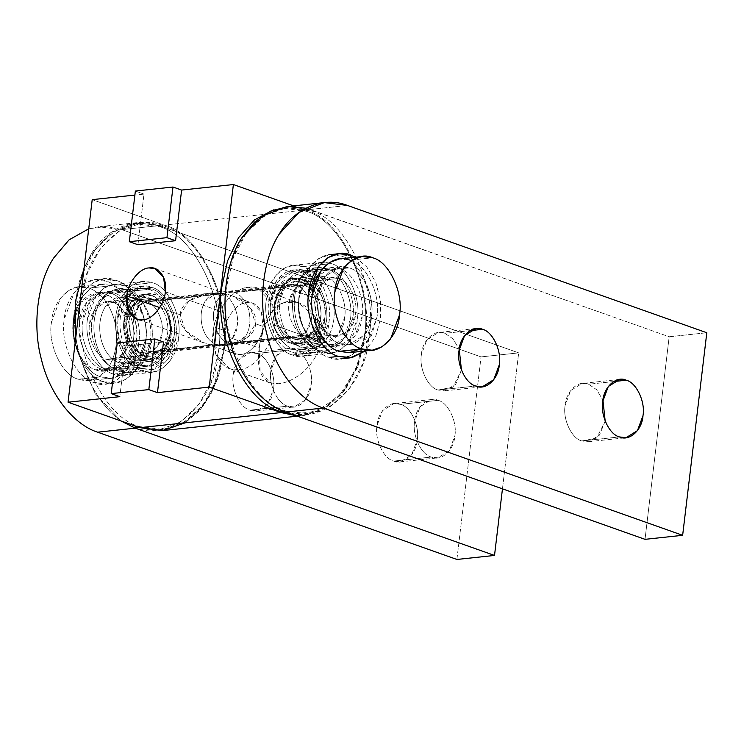 <?xml version="1.0" encoding="UTF-8"?>
<svg xmlns="http://www.w3.org/2000/svg" width="744" height="744" viewBox="0 0 744 744"><rect width="100%" height="100%" fill="white"/><g stroke="black" fill="none" stroke-linecap="round" stroke-linejoin="round"><path stroke-width="0.56" stroke-dasharray="3.72 2.79" d="M469.855 330.662L444.912 333.331L452.891 338.771L459.225 349.187L452.891 338.771L444.912 333.331L469.855 330.662M461.466 370.168L455.709 384.267L444.652 390.851L438.151 390.051L475.779 386.024L438.151 390.051C428.042 387.791 418.844 368.271 421.411 354.562L426.963 339.627L438.411 332.522L444.912 333.331C435.11 328.532 422.192 340.213 421.411 354.562C418.844 368.271 428.042 387.791 438.151 390.051L452.901 387.187L461.466 370.168M613.567 381.57L588.625 384.239L596.604 389.679L602.938 400.095L596.604 389.679L588.625 384.239L613.567 381.57M605.179 421.076L599.413 435.184L588.365 441.759L581.864 440.959L619.482 436.933L581.864 440.959C571.755 438.7 562.548 419.179 565.124 405.471L570.667 390.535L582.124 383.439L588.625 384.239C578.823 379.44 565.896 391.121 565.124 405.471C562.548 419.179 571.755 438.7 581.864 440.959L596.614 438.095L605.179 421.076M338.827 278.396L301.208 282.422C311.308 284.673 320.515 304.194 317.939 317.902L312.396 332.838L300.939 339.943L294.438 339.134L332.066 335.116L338.567 335.916L350.024 328.811L355.567 313.884C358.143 300.167 348.936 280.655 338.827 278.396L332.326 277.586L320.878 284.692L315.326 299.627C312.759 313.336 321.957 332.856 332.066 335.116L294.438 339.134C284.338 336.883 275.131 317.363 277.707 303.654L283.25 288.719L294.708 281.613L301.208 282.422L338.827 278.396C348.936 280.655 358.143 300.167 355.567 313.884C354.795 328.234 341.868 339.906 332.066 335.116C321.957 332.856 312.759 313.336 315.326 299.627C316.107 285.278 329.025 273.597 338.827 278.396M305.877 208.236L669.172 336.762L645.02 539.335L669.172 336.762L706.8 332.745L669.172 336.762L309.904 209.492L347.522 205.465L309.904 209.492L286.682 206.627M301.208 282.422C291.406 277.624 278.479 289.304 277.707 303.654C275.131 317.363 284.338 336.883 294.438 339.134C304.24 343.933 317.167 332.252 317.939 317.902C320.515 304.194 311.308 284.673 301.208 282.422M294.419 349.429L256.792 353.456C266.901 355.716 276.098 375.227 273.532 388.945L267.979 403.871L256.531 410.976L250.031 410.177L287.649 406.15L294.15 406.949L305.607 399.853L311.15 384.918C313.726 371.2 304.519 351.689 294.419 349.429L287.919 348.629L276.461 355.725L270.918 370.661C268.342 384.369 277.549 403.89 287.649 406.15L250.031 410.177C239.921 407.917 230.714 388.396 233.291 374.688L238.833 359.752L250.291 352.647L256.792 353.456L294.419 349.429C304.519 351.689 313.726 371.2 311.15 384.918C310.378 399.268 297.451 410.939 287.649 406.15C277.549 403.89 268.342 384.369 270.918 370.661C271.69 356.311 284.617 344.63 294.419 349.429M438.123 400.337L400.505 404.364C410.604 406.624 419.811 426.135 417.235 439.853L411.692 454.789L400.235 461.885L393.734 461.085L431.362 457.058L437.863 457.858L449.32 450.762L454.863 435.826C457.439 422.108 448.232 402.597 438.123 400.337L431.622 399.537L420.174 406.633L414.622 421.569C412.055 435.287 421.253 454.798 431.362 457.058L393.734 461.085C383.634 458.825 374.427 439.304 377.003 425.596L382.546 410.66L394.004 403.564L400.505 404.364L438.123 400.337C448.232 402.597 457.439 422.108 454.863 435.826C454.091 450.176 441.164 461.847 431.362 457.058C421.253 454.798 412.055 435.287 414.622 421.569C415.394 407.219 428.321 395.548 438.123 400.337M150.707 298.521L113.079 302.548C123.188 304.798 132.395 324.319 129.819 338.027L124.276 352.963L112.818 360.068L106.318 359.259L143.945 355.241L150.446 356.041L161.894 348.936L167.447 334.01C170.013 320.292 160.816 300.781 150.707 298.521L144.206 297.721L132.748 304.817L127.205 319.753C124.629 333.461 133.836 352.982 143.945 355.241L106.318 359.259C96.209 357.008 87.011 337.488 89.578 323.779L95.13 308.844L106.578 301.738L113.079 302.548L150.707 298.521C160.816 300.781 170.013 320.292 167.447 334.01C166.675 348.359 153.748 360.031 143.945 355.241C133.836 352.982 124.629 333.461 127.205 319.753C127.977 305.403 140.904 293.722 150.707 298.521M121.058 420.983L95.26 393.771L79.059 355.474L75.721 337.962L79.059 355.474L95.26 393.771L121.058 420.983M84.063 268.017L91.131 254.188L110.958 232.519L136.18 222.726L159.402 225.59L121.774 229.617L98.561 226.753L88.731 228.808L105.425 226.492L121.774 229.617L159.402 225.59L518.68 352.87L481.052 356.897L121.774 229.617L481.052 356.897L518.68 352.87L502.46 488.836L518.68 352.87L159.402 225.59C135.334 216.03 106.197 228.231 91.131 254.188L84.063 268.017M456.9 559.46L481.052 356.897L456.9 559.46M113.079 302.548C103.276 297.749 90.359 309.43 89.578 323.779C87.011 337.488 96.209 357.008 106.318 359.259C116.12 364.058 129.047 352.377 129.819 338.027C132.395 324.319 123.188 304.798 113.079 302.548M400.505 404.364C390.702 399.565 377.775 411.246 377.003 425.596C374.427 439.304 383.634 458.825 393.734 461.085C403.536 465.874 416.463 454.203 417.235 439.853C419.811 426.135 410.604 406.624 400.505 404.364M256.792 353.456C246.989 348.657 234.062 360.338 233.291 374.688C230.714 388.396 239.921 407.917 250.031 410.177C259.833 414.966 272.76 403.295 273.532 388.945C276.098 375.227 266.901 355.716 256.792 353.456M290.067 337.209L214.821 345.253L220.996 293.396L296.252 285.352L290.309 284.617L279.837 291.109L274.759 304.761C272.416 317.297 280.823 335.144 290.067 337.209L296.01 337.943L306.482 331.452L311.55 317.79C313.903 305.254 305.486 287.417 296.252 285.352L220.996 293.396L208.999 293.313L188.781 300.846L180.253 314.87C177.035 327.5 196.044 344.212 214.821 345.253L148.902 352.312C139.658 350.247 131.242 332.401 133.595 319.864L138.663 306.212L149.135 299.72L155.078 300.446L220.996 293.396L214.821 345.253L203.205 342.566L185.265 330.522L180.253 314.87L159.728 307.598L180.253 314.87C180.095 301.841 202.508 290.039 220.996 293.396L214.821 345.253C233.309 348.62 255.722 336.809 255.564 323.779L263.041 326.43C262.372 339.171 250.077 354.562 240.684 354.423L234.825 353.763L226.213 345.03L224.511 330.55L217.043 327.909L224.511 330.55C222.121 343.477 231.012 356.599 240.684 354.423C250.077 354.562 262.372 339.171 263.041 326.43C265.431 313.512 256.541 300.381 246.869 302.566C237.476 302.427 225.181 317.818 224.511 330.55C225.181 317.818 237.476 302.427 246.869 302.566L252.728 303.217L261.339 311.95L263.041 326.43L255.564 323.779L250.551 308.128L232.612 296.084L220.996 293.396L155.078 300.446C164.322 302.52 172.738 320.357 170.385 332.894L165.317 346.546L154.845 353.037L148.902 352.312L214.821 345.253L214.7 346.639L220.996 293.396C239.773 294.447 258.782 311.15 255.564 323.779L247.036 337.804L226.818 345.337L214.821 345.253L290.067 337.209C280.823 335.144 272.416 317.297 274.759 304.761C275.466 291.639 287.286 280.962 296.252 285.352C305.486 287.417 313.903 305.254 311.55 317.79C310.843 330.913 299.032 341.589 290.067 337.209M165.317 291.815L218.773 310.75L165.317 291.815M274.331 325.221L320.311 341.515C318.172 363.76 295.024 382.323 278.674 383.709L270.007 382.89L260.121 370.949L259.21 348.053L213.221 331.759L215.927 354.721L229.58 368.578L238.871 369.61C253.769 369.833 273.271 345.421 274.331 325.221C273.271 345.421 253.769 369.833 238.871 369.61C223.535 373.07 209.436 352.247 213.221 331.759C214.281 311.559 233.783 287.147 248.682 287.37C264.018 283.91 278.117 304.733 274.331 325.221L271.625 302.259L257.973 288.402L248.682 287.37C233.783 287.147 214.281 311.559 213.221 331.759L259.21 348.053L263.599 328.411L271.737 312.099L283.91 302.52L298.409 302.734L315.214 317.13L320.311 341.515L274.331 325.221M117.245 342.975L125.866 346.025L119.831 396.673L125.866 346.025L117.245 342.975M163.494 342.007L125.866 346.025L163.494 342.007M137.947 244.739L143.983 194.1L134.878 195.077L143.983 194.1L137.947 244.739M135.362 191.05L143.983 194.1L135.362 191.05M305.235 209.994C341.329 218.057 374.204 287.761 365.016 336.734L358.469 364.876L345.207 390.07L326.207 407.824L304.296 415.431L295.759 415.608L319.976 411.134L341.905 394.218L357.473 367.527L365.016 336.734C374.204 287.761 341.329 218.057 305.235 209.994L164.071 225.097L305.235 209.994L293.638 205.883L305.235 209.994M163.131 430.534L185.042 422.927L204.042 405.173L217.304 379.979L223.842 351.838C233.03 302.864 200.155 233.16 164.071 225.097L92.21 199.643L164.071 225.097C200.155 233.16 233.03 302.864 223.842 351.838L211.556 393.13L199.857 410.335L185.219 422.815M320.311 341.515C323.463 319.362 304.919 299.293 288.477 301.469C271.997 302.808 261.786 325.956 259.21 348.053C256.048 372.158 262.539 384.043 278.674 383.709C295.024 382.323 318.172 363.76 320.311 341.515M148.902 352.312C157.858 356.692 169.678 346.016 170.385 332.894C172.738 320.357 164.322 302.52 155.078 300.446C146.122 296.066 134.301 306.742 133.595 319.864C131.242 332.401 139.658 350.247 148.902 352.312M303.989 335.116L228.733 343.17L234.537 343.886L245.799 336.018C249.984 328.699 250.988 320.264 248.822 310.694C246.19 301.32 241.512 295.266 234.779 292.522L310.025 284.478C319.046 286.487 327.267 303.915 324.97 316.163L320.013 329.49L309.792 335.832L303.989 335.116C312.74 339.394 324.272 328.969 324.97 316.163C327.267 303.915 319.046 286.487 310.025 284.478C301.274 280.19 289.732 290.616 289.044 303.431C286.747 315.679 294.959 333.098 303.989 335.116C294.959 333.098 286.747 315.679 289.044 303.431L293.992 290.095L304.222 283.762L310.025 284.478L234.779 292.522L228.966 291.806L218.745 298.149L213.788 311.485C211.491 323.724 219.713 341.152 228.733 343.17L303.989 335.116M349.643 352.637L359.501 349.215L368.048 341.226L376.966 317.223C381.095 295.191 366.308 263.822 350.061 260.195L372.642 257.777L350.061 260.195L339.617 258.903M340.11 343.654L302.483 347.681L311.169 348.75L320.608 345.086L328.02 336.976C334.279 326.039 335.786 313.41 332.54 299.097C328.597 285.082 321.594 276.015 311.522 271.913L349.15 267.887C362.644 270.909 374.939 296.977 371.498 315.289L364.095 335.237L348.797 344.723L340.11 343.654C326.616 340.631 314.321 314.563 317.753 296.252L325.165 276.303L340.464 266.817L349.15 267.887L311.522 271.913C321.594 276.015 328.597 285.082 332.54 299.097C335.786 313.41 334.279 326.039 328.02 336.976C321.194 347.188 312.685 350.759 302.483 347.681C288.988 344.658 276.694 318.59 280.135 300.278C281.167 281.111 298.428 265.515 311.522 271.913L302.836 270.844L287.537 280.33L280.135 300.278C276.694 318.59 288.988 344.658 302.483 347.681L340.11 343.654C353.205 350.052 370.466 334.456 371.498 315.289C374.939 296.977 362.644 270.909 349.15 267.887C336.056 261.488 318.785 277.084 317.753 296.252C314.321 314.563 326.616 340.631 340.11 343.654L348.797 344.723L364.095 335.237L371.498 315.289C374.939 296.977 362.644 270.909 349.15 267.887L339.813 268.891C353.316 271.904 365.611 297.972 362.17 316.293L354.767 336.242L339.469 345.718L330.782 344.649L340.11 343.654L330.782 344.649C317.279 341.636 304.984 315.568 308.425 297.247L315.828 277.298L331.127 267.812L339.813 268.891L349.15 267.887L340.464 266.817L325.165 276.303L317.753 296.252C314.321 314.563 326.616 340.631 340.11 343.654C326.616 340.631 314.321 314.563 317.753 296.252C318.785 277.084 336.056 261.488 349.15 267.887C362.644 270.909 374.939 296.977 371.498 315.289C370.466 334.456 353.205 350.052 340.11 343.654M350.061 260.195C366.308 263.822 381.095 295.191 376.966 317.223L371.433 335.814L359.584 349.168M234.779 292.522C241.512 295.266 246.19 301.32 248.822 310.694C250.988 320.264 249.984 328.699 245.799 336.018C241.242 342.844 235.55 345.225 228.733 343.17C219.713 341.152 211.491 323.724 213.788 311.485C214.486 298.669 226.018 288.244 234.779 292.522M159.132 226.622L163.95 226.111C199.68 234.09 232.221 303.096 223.126 351.577L216.653 379.449L203.521 404.383L184.707 421.96L163.02 429.493L140.03 426.656L137.742 426.898L140.03 426.656C104.3 418.667 71.759 349.661 80.854 301.181L87.336 273.308L100.459 248.375L119.273 230.798L140.96 223.274L163.95 226.111L159.132 226.622L136.143 223.786L114.455 231.31L95.65 248.887L82.519 273.829L76.037 301.692C66.941 350.182 99.491 419.179 135.222 427.168L158.202 430.004L179.89 422.48L198.704 404.894L211.835 379.961L218.308 352.098C227.404 303.608 194.863 234.611 159.132 226.622C194.863 234.611 227.404 303.608 218.308 352.098C215.574 402.829 169.874 444.122 135.222 427.168C99.491 419.179 66.941 350.182 76.037 301.692C78.771 250.961 124.471 209.668 159.132 226.622M155.756 294.782L150.939 295.294C162.201 297.814 172.459 319.557 169.595 334.837L163.41 351.475L150.651 359.389L143.406 358.496L148.223 357.985L155.468 358.878L168.228 350.963L174.412 334.326C177.277 319.046 167.019 297.293 155.756 294.782L148.512 293.88L135.752 301.794L129.568 318.441C126.703 333.721 136.961 355.465 148.223 357.985L143.406 358.496C132.144 355.976 121.886 334.233 124.76 318.953L130.935 302.315L143.694 294.401L150.939 295.294L155.756 294.782C167.019 297.293 177.277 319.046 174.412 334.326C173.547 350.312 159.142 363.323 148.223 357.985C136.961 355.465 126.703 333.721 129.568 318.441C130.433 302.445 144.838 289.435 155.756 294.782M150.939 295.294C140.021 289.955 125.615 302.966 124.76 318.953C121.886 334.233 132.144 355.976 143.406 358.496C154.333 363.835 168.73 350.824 169.595 334.837C172.459 319.557 162.201 297.814 150.939 295.294M140.03 426.656C174.691 443.601 220.391 402.318 223.126 351.577C232.221 303.096 199.68 234.09 163.95 226.111C129.289 209.157 83.588 250.44 80.854 301.181C71.759 349.661 104.3 418.667 140.03 426.656M106.262 281.279L115.59 280.274C133.632 284.31 150.074 319.157 145.48 343.644L135.575 370.317L126.071 379.198L115.125 382.993L103.509 381.56L94.181 382.565L105.788 383.997L116.743 380.193L126.238 371.312L136.143 344.649C140.737 320.162 124.304 285.305 106.262 281.279L94.646 279.846L83.691 283.641L74.195 292.522L64.291 319.195C59.697 343.682 76.13 378.529 94.181 382.565L103.509 381.56C85.467 377.534 69.025 342.677 73.619 318.19L83.523 291.527L93.028 282.646L103.974 278.842L115.59 280.274L106.262 281.279C124.304 285.305 140.737 320.162 136.143 344.649C134.766 370.27 111.684 391.121 94.181 382.565C76.13 378.529 59.697 343.682 64.291 319.195C65.677 293.564 88.75 272.713 106.262 281.279M114.065 293.043L104.737 294.038C118.231 297.051 130.525 323.119 127.094 341.44L119.682 361.389L104.383 370.875L95.697 369.796L105.034 368.801L113.72 369.87L129.019 360.384L136.422 340.436C139.863 322.124 127.568 296.056 114.065 293.043L105.378 291.964L90.08 301.45L82.677 321.399C79.236 339.72 91.531 365.788 105.034 368.801L95.697 369.796C82.203 366.783 69.908 340.715 73.349 322.394L80.752 302.445L96.05 292.969L104.737 294.038L114.065 293.043C127.568 296.056 139.863 322.124 136.422 340.436C135.389 359.603 118.129 375.209 105.034 368.801C91.531 365.788 79.236 339.72 82.677 321.399C83.709 302.231 100.97 286.635 114.065 293.043M104.737 294.038C91.642 287.63 74.381 303.227 73.349 322.394C69.908 340.715 82.203 366.783 95.697 369.796C108.791 376.204 126.062 360.608 127.094 341.44C130.525 323.119 118.231 297.051 104.737 294.038M103.509 381.56C121.012 390.126 144.094 369.275 145.48 343.644C150.074 319.157 133.632 284.31 115.59 280.274C98.087 271.718 75.005 292.569 73.619 318.19C69.025 342.677 85.467 377.534 103.509 381.56M124.146 285.761L152.436 282.739C168.172 286.254 182.513 316.637 178.504 337.99L169.865 361.249L161.588 368.987L152.036 372.307L141.909 371.051L113.618 374.083L123.737 375.329L133.288 372.019L141.574 364.272L150.214 341.022C154.213 319.669 139.881 289.276 124.146 285.761L114.018 284.515L104.467 287.826L96.19 295.573L87.55 318.823C83.542 340.175 97.883 370.568 113.618 374.083L141.909 371.051C130.163 366.271 121.997 355.706 117.413 339.366C113.627 322.682 115.376 307.96 122.676 295.201L131.316 285.752L142.318 281.483L152.436 282.739L124.146 285.761C139.881 289.276 154.213 319.669 150.214 341.022C149.005 363.36 128.879 381.551 113.618 374.083C97.883 370.568 83.542 340.175 87.55 318.823C88.759 296.475 108.884 278.293 124.146 285.761M151.692 289.016L123.402 292.039C136.896 295.061 149.191 321.129 145.75 339.441L138.347 359.389L123.048 368.875L114.362 367.806L142.653 364.774L151.339 365.843L166.637 356.367L174.05 336.418C177.481 318.097 165.187 292.029 151.692 289.016L143.006 287.947L133.576 291.602L126.164 299.711C119.905 310.657 118.398 323.277 121.644 337.59C125.578 351.614 132.581 360.673 142.653 364.774L114.362 367.806C100.868 364.783 88.573 338.715 92.005 320.404L99.417 300.455L114.716 290.969L123.402 292.039L151.692 289.016C165.187 292.029 177.481 318.097 174.05 336.418C173.017 355.586 155.747 371.182 142.653 364.774C132.581 360.673 125.578 351.614 121.644 337.59C118.398 323.277 119.905 310.657 126.164 299.711C132.99 289.5 141.5 285.938 151.692 289.016M123.402 292.039C110.307 285.64 93.037 301.236 92.005 320.404C88.573 338.715 100.868 364.783 114.362 367.806C127.457 374.204 144.717 358.608 145.75 339.441C149.191 321.129 136.896 295.061 123.402 292.039M141.909 371.051C157.17 378.519 177.295 360.338 178.504 337.99C182.513 316.637 168.172 286.254 152.436 282.739C140.551 279.149 130.637 283.306 122.676 295.201C115.376 307.96 113.627 322.682 117.413 339.366C121.997 355.706 130.163 366.271 141.909 371.051M147.052 301.906L222.298 293.861C231.328 295.88 239.54 313.298 237.243 325.547L232.295 338.883L222.065 345.216L216.262 344.5L141.016 352.554L146.819 353.27L157.04 346.927L161.997 333.591C164.294 321.352 156.073 303.924 147.052 301.906C156.073 303.924 164.294 321.352 161.997 333.591C161.309 346.406 149.767 356.832 141.016 352.554C131.986 350.536 123.774 333.107 126.071 320.869C126.759 308.053 138.3 297.628 147.052 301.906L141.248 301.19L131.018 307.532L126.071 320.869C123.774 333.107 131.986 350.536 141.016 352.554L216.262 344.5C209.529 341.756 204.851 335.702 202.219 326.328C200.043 316.767 201.047 308.323 205.232 301.013L216.495 293.145L222.298 293.861L147.052 301.906M111.842 285.677L89.271 288.095L78.818 286.803L68.96 290.225L60.413 298.214L51.494 322.217C47.365 344.258 62.161 375.618 78.399 379.245L100.97 376.836C84.732 373.209 69.936 341.84 74.075 319.799L82.984 295.796L91.531 287.807L101.398 284.385L111.842 285.677C128.08 289.304 142.876 320.673 138.747 342.714L129.828 366.708L121.281 374.706L111.423 378.119L100.97 376.836L78.399 379.245L88.843 380.537L100.198 376.129L109.117 366.383C116.65 353.214 118.463 338.018 114.557 320.803C109.814 303.933 101.389 293.024 89.271 288.095L111.842 285.677C96.088 277.977 75.321 296.735 74.075 319.799C69.936 341.84 84.732 373.209 100.97 376.836C116.724 384.536 137.5 365.769 138.747 342.714C142.876 320.673 128.08 289.304 111.842 285.677M110.921 293.378L148.549 289.351C162.043 292.364 174.338 318.432 170.906 336.753L163.494 356.702L148.196 366.188L139.519 365.109L101.891 369.136L110.577 370.205L125.876 360.728L133.278 340.78C136.719 322.459 124.425 296.391 110.921 293.378L102.244 292.299L86.946 301.785L79.534 321.733C76.102 340.055 88.397 366.122 101.891 369.136L139.519 365.109C152.613 371.516 169.874 355.92 170.906 336.753C174.338 318.432 162.043 292.364 148.549 289.351C138.356 286.273 129.847 289.834 123.02 300.046C116.761 310.992 115.255 323.612 118.501 337.925C122.435 351.949 129.447 361.007 139.519 365.109C129.447 361.007 122.435 351.949 118.501 337.925C115.255 323.612 116.761 310.992 123.02 300.046L130.433 291.936L139.863 288.281L148.549 289.351L110.921 293.378C124.425 296.391 136.719 322.459 133.278 340.78C132.246 359.947 114.985 375.543 101.891 369.136C88.397 366.122 76.102 340.055 79.534 321.733C80.566 302.566 97.827 286.97 110.921 293.378M78.399 379.245C62.161 375.618 47.365 344.258 51.494 322.217C52.74 299.153 73.517 280.386 89.271 288.095C101.389 293.024 109.814 303.933 114.557 320.803C118.463 338.018 116.65 353.214 109.117 366.383C100.905 378.659 90.666 382.955 78.399 379.245M216.262 344.5C225.013 348.778 236.555 338.353 237.243 325.547C239.54 313.298 231.328 295.88 222.298 293.861C215.49 291.806 209.799 294.187 205.232 301.013C201.047 308.323 200.043 316.767 202.219 326.328C204.851 335.702 209.529 341.756 216.262 344.5M142.225 368.419L118.138 370.996L127.429 372.139L143.797 362.002L151.711 340.668C155.394 321.073 142.243 293.192 127.801 289.974L151.888 287.398C166.321 290.616 179.471 318.497 175.798 338.092L167.874 359.426L151.506 369.563L142.225 368.419C127.782 365.192 114.632 337.311 118.315 317.725L126.238 296.391L142.597 286.245L151.888 287.398L127.801 289.974L118.519 288.821L108.429 292.736L100.496 301.413C93.809 313.112 92.191 326.616 95.669 341.924C99.882 356.915 107.369 366.606 118.138 370.996L142.225 368.419C156.231 375.274 174.691 358.589 175.798 338.092C179.471 318.497 166.321 290.616 151.888 287.398C137.882 280.544 119.412 297.228 118.315 317.725C114.632 337.311 127.782 365.192 142.225 368.419M119.105 362.895L143.192 360.319L150.623 361.24L163.708 353.121L170.05 336.056C172.989 320.385 162.471 298.074 150.92 295.498L126.843 298.074C138.384 300.65 148.912 322.961 145.964 338.632L139.63 355.697L126.536 363.816L119.105 362.895C110.493 359.389 104.495 351.633 101.128 339.636C98.348 327.388 99.64 316.591 104.997 307.226L119.412 297.154L126.843 298.074L150.92 295.498L143.49 294.578L130.395 302.696L124.062 319.762C121.123 335.432 131.642 357.734 143.192 360.319L119.105 362.895C130.312 368.373 145.08 355.028 145.964 338.632C148.912 322.961 138.384 300.65 126.843 298.074C118.119 295.442 110.837 298.493 104.997 307.226C99.64 316.591 98.348 327.388 101.128 339.636C104.495 351.633 110.493 359.389 119.105 362.895M143.192 360.319C131.642 357.734 121.123 335.432 124.062 319.762C124.945 303.366 139.714 290.021 150.92 295.498C162.471 298.074 172.989 320.385 170.05 336.056C169.167 352.451 154.389 365.797 143.192 360.319M127.801 289.974C142.243 293.192 155.394 321.073 151.711 340.668C150.613 361.166 132.144 377.85 118.138 370.996C107.369 366.606 99.882 356.915 95.669 341.924C92.191 326.616 93.809 313.112 100.496 301.413C107.796 290.495 116.901 286.682 127.801 289.974M305.114 211.008L309.932 210.487C345.662 218.476 378.203 287.482 369.108 335.963L362.635 363.825L349.503 388.768L330.689 406.345L309.002 413.869L286.022 411.032L283.678 411.283L286.022 411.032C250.291 403.053 217.741 334.047 226.836 285.566L233.318 257.694L246.45 232.76L265.255 215.174L286.942 207.65L309.932 210.487L305.114 211.008L282.125 208.171L273.485 209.873L289.723 207.939L305.114 211.008C340.845 218.987 373.395 287.993 364.29 336.474C373.395 287.993 340.845 218.987 305.114 211.008M291.602 414.138L304.184 414.389L325.881 406.856L344.686 389.279L357.817 364.346L364.29 336.474L356.32 368.261L339.71 395.324L316.572 411.432L291.602 414.138M301.738 279.158L296.93 279.679C308.183 282.19 318.441 303.943 315.577 319.223L309.392 335.86L296.633 343.774L289.388 342.882L294.206 342.361L301.45 343.254L314.21 335.349L320.394 318.702C323.259 303.422 313.001 281.678 301.738 279.158L294.494 278.265L281.734 286.18L275.559 302.817C272.685 318.097 282.943 339.85 294.206 342.361L289.388 342.882C278.126 340.361 267.877 318.618 270.742 303.338L276.917 286.691L289.686 278.786L296.93 279.679L301.738 279.158C313.001 281.678 323.259 303.422 320.394 318.702C319.529 334.698 305.133 347.708 294.206 342.361C282.943 339.85 272.685 318.097 275.559 302.817C276.415 286.831 290.82 273.82 301.738 279.158M296.93 279.679C286.003 274.331 271.597 287.342 270.742 303.338C267.877 318.618 278.126 340.361 289.388 342.882C300.316 348.22 314.712 335.209 315.577 319.223C318.441 303.943 308.183 282.19 296.93 279.679M286.022 411.032C320.683 427.986 366.374 386.703 369.108 335.963C378.203 287.482 345.662 218.476 309.932 210.487C275.271 193.542 229.571 234.825 226.836 285.566C217.741 334.047 250.291 403.053 286.022 411.032M341.338 256.122L350.666 255.127L341.338 256.122L329.722 254.69L318.776 258.493L309.272 267.375L299.367 294.038C294.773 318.525 311.215 353.381 329.257 357.408L340.873 358.841L351.819 355.046L361.324 346.165L371.228 319.492C375.822 295.005 359.38 260.158 341.338 256.122C359.38 260.158 375.822 295.005 371.228 319.492C369.842 345.123 346.76 365.974 329.257 357.408C311.215 353.381 294.773 318.525 299.367 294.038C300.753 268.417 323.835 247.566 341.338 256.122M355.307 257.229L366.736 266.929L375.794 282.385L380.51 300.818L380.556 318.497L375.683 336.539L365.332 350.963L375.683 336.539L380.556 318.497L380.51 300.818L375.794 282.385L366.736 266.929L355.307 257.229M339.813 268.891C326.718 262.483 309.458 278.079 308.425 297.247C304.984 315.568 317.279 341.636 330.782 344.649C343.877 351.056 361.138 335.46 362.17 316.293C365.611 297.972 353.316 271.904 339.813 268.891M302.938 266.631L331.229 263.608C346.964 267.124 361.305 297.516 357.297 318.869L348.657 342.119L340.38 349.866L330.829 353.177L320.701 351.931L292.411 354.953L302.529 356.199L312.08 352.889L320.366 345.151L329.006 321.892C333.005 300.539 318.674 270.146 302.938 266.631L292.811 265.385L283.259 268.696L274.982 276.442L266.343 299.692C262.334 321.045 276.675 351.438 292.411 354.953L320.701 351.931C308.955 347.141 300.79 336.586 296.205 320.236C292.42 303.552 294.168 288.83 301.469 276.08L310.108 266.622L321.11 262.353L331.229 263.608L302.938 266.631C318.674 270.146 333.005 300.539 329.006 321.892C327.797 344.24 307.672 362.421 292.411 354.953C276.675 351.438 262.334 321.045 266.343 299.692C267.552 277.354 287.677 259.172 302.938 266.631M330.485 269.886L302.194 272.918C315.689 275.931 327.983 301.999 324.542 320.311L317.139 340.259L301.841 349.745L293.155 348.676L321.445 345.644L330.131 346.723L345.43 337.237L352.842 317.288C356.274 298.967 343.979 272.899 330.485 269.886L321.799 268.817L312.368 272.471L304.956 280.581C298.697 291.527 297.191 304.157 300.437 318.46C304.37 332.484 311.373 341.543 321.445 345.644L293.155 348.676C279.66 345.662 267.366 319.594 270.797 301.274L278.209 281.325L293.508 271.839L302.194 272.918L330.485 269.886C343.979 272.899 356.274 298.967 352.842 317.288C351.81 336.455 334.54 352.052 321.445 345.644C311.373 341.543 304.37 332.484 300.437 318.46C297.191 304.157 298.697 291.527 304.956 280.581C311.783 270.37 320.292 266.808 330.485 269.886M302.194 272.918C289.1 266.51 271.83 282.106 270.797 301.274C267.366 319.594 279.66 345.662 293.155 348.676C306.249 355.074 323.51 339.478 324.542 320.311C327.983 301.999 315.689 275.931 302.194 272.918M320.701 351.931C335.963 359.389 356.088 341.208 357.297 318.869C361.305 297.516 346.964 267.124 331.229 263.608C319.343 260.019 309.43 264.176 301.469 276.08C294.168 288.83 292.42 303.552 296.205 320.236C300.79 336.586 308.955 347.141 320.701 351.931M302.38 271.29L326.467 268.714C340.901 271.941 354.051 299.823 350.377 319.409L342.454 340.752L326.086 350.889L316.805 349.745L292.718 352.321L302.008 353.465L318.367 343.328L326.291 321.985C329.973 302.399 316.823 274.517 302.38 271.29L293.099 270.146L276.731 280.293L268.807 301.627C265.134 321.213 278.284 349.094 292.718 352.321L316.805 349.745C306.026 345.356 298.539 335.665 294.326 320.673C290.848 305.366 292.466 291.862 299.153 280.153L307.086 271.486L317.177 267.57L326.467 268.714L302.38 271.29C316.823 274.517 329.973 302.399 326.291 321.985C325.193 342.491 306.723 359.166 292.718 352.321C278.284 349.094 265.134 321.213 268.807 301.627C269.914 281.13 288.374 264.446 302.38 271.29M325.5 276.824L301.413 279.4C312.964 281.976 323.482 304.277 320.543 319.948L314.21 337.023L301.115 345.132L293.685 344.221L317.772 341.645L325.193 342.556L338.288 334.447L344.63 317.372C347.569 301.701 337.041 279.4 325.5 276.824L318.069 275.903L303.654 285.975C298.298 295.331 297.005 306.137 299.786 318.386C303.152 330.382 309.151 338.129 317.772 341.645L293.685 344.221C282.134 341.636 271.616 319.334 274.555 303.664L280.897 286.598L293.982 278.479L301.413 279.4L325.5 276.824C337.041 279.4 347.569 301.701 344.63 317.372C343.737 333.777 328.969 347.123 317.772 341.645C309.151 338.129 303.152 330.382 299.786 318.386C297.005 306.137 298.298 295.331 303.654 285.975C309.495 277.233 316.777 274.183 325.5 276.824M301.413 279.4C290.216 273.913 275.447 287.258 274.555 303.664C271.616 319.334 282.134 341.636 293.685 344.221C304.891 349.699 319.66 336.353 320.543 319.948C323.482 304.277 312.964 281.976 301.413 279.4M316.805 349.745C330.801 356.59 349.271 339.915 350.377 319.409C354.051 299.823 340.901 271.941 326.467 268.714C315.558 265.422 306.454 269.235 299.153 280.153C292.466 291.862 290.848 305.366 294.326 320.673C298.539 335.665 306.026 345.356 316.805 349.745M444.652 390.851L482.279 386.824M588.365 441.759L625.983 437.732M300.939 339.943L338.567 335.916M332.326 277.586L294.708 281.613M619.752 379.412L582.124 383.439M476.039 328.504L438.411 332.522M256.531 410.976L294.15 406.949M400.235 461.885L437.863 457.858M112.818 360.068L150.446 356.041M144.206 297.721L106.578 301.738M431.622 399.537L394.004 403.564M287.919 348.629L250.291 352.647M136.18 222.726L98.561 226.753M155.003 268.593L221.117 292.02L290.309 284.617M149.135 299.72L208.999 293.313M203.205 342.566L137.101 319.148M234.825 353.763L214.7 346.639L154.845 353.037M270.007 382.9L229.58 368.578M257.973 288.402L298.409 302.724M232.612 296.084L252.728 303.217M296.01 337.943L226.818 345.337M304.296 415.431L297.34 416.175M234.537 343.886L309.792 335.832M311.169 348.75L339.469 345.718M331.127 267.812L302.836 270.844M304.222 283.762L228.966 291.806M163.02 429.493L158.202 430.004M150.651 359.389L155.468 358.878M148.512 293.88L143.694 294.401M136.143 223.786L140.96 223.274M115.125 382.993L105.788 383.997M104.383 370.875L113.72 369.87M105.378 291.964L96.05 292.969M94.646 279.846L103.974 278.842M152.036 372.307L123.737 375.329M123.048 368.875L151.339 365.843M143.006 287.947L114.716 290.969M114.018 284.515L142.318 281.483M222.065 345.216L146.819 353.27M78.818 286.803L101.398 284.385M148.196 366.188L110.577 370.205M102.244 292.299L139.863 288.281M111.423 378.119L88.843 380.537M141.248 301.19L216.495 293.145M127.429 372.139L151.506 369.563M150.623 361.24L126.536 363.816M119.412 297.154L143.49 294.578M142.597 286.245L118.519 288.821M309.002 413.869L304.184 414.389M296.633 343.774L301.45 343.254M294.494 278.265L289.686 278.786M282.125 208.171L286.942 207.65M330.829 353.177L302.529 356.199M301.841 349.745L330.131 346.723M321.799 268.817L293.508 271.839M292.811 265.385L321.11 262.353M326.086 350.889L302.008 353.465M301.115 345.132L325.193 342.556M318.069 275.903L293.982 278.479M293.099 270.146L317.177 267.57"/><path stroke-width="1.12" d="M482.54 329.304L469.855 330.662L482.54 329.304L476.039 328.504L464.582 335.6L459.039 350.536C456.463 364.244 465.67 383.764 475.779 386.024L482.279 386.824L493.728 379.728L499.28 364.793C501.847 351.075 492.649 331.564 482.54 329.304C492.649 331.564 501.847 351.075 499.28 364.793C498.508 379.142 485.581 390.814 475.779 386.024C465.67 383.764 456.463 364.244 459.039 350.536C459.811 336.186 472.738 324.505 482.54 329.304M459.225 349.187L461.466 370.168L459.225 349.187M626.253 380.212L613.567 381.57L626.253 380.212L619.752 379.412L608.294 386.508L602.752 401.444C600.176 415.161 609.383 434.673 619.482 436.933L625.983 437.732L637.441 430.637L642.983 415.701C645.559 401.983 636.353 382.472 626.253 380.212C636.353 382.472 645.559 401.983 642.983 415.701C642.212 430.051 629.284 441.722 619.482 436.933C609.383 434.673 600.176 415.161 602.752 401.444C603.524 387.094 616.451 375.422 626.253 380.212M602.938 400.095L605.179 421.076L602.938 400.095M682.648 535.308L323.37 408.038L285.743 412.064L645.02 539.335L682.648 535.308L645.02 539.335L285.743 412.064L323.37 408.038C299.069 400.467 275.085 369.442 267.18 335.349C257.936 301.822 263.088 258.587 279.26 234.062L299.088 212.393L324.31 202.601L347.522 205.465L706.8 332.745L682.648 535.308L706.8 332.745L347.522 205.465C323.454 195.905 294.317 208.106 279.26 234.062C263.088 258.587 257.936 301.822 267.18 335.349C275.085 369.442 299.069 400.467 323.37 408.038L682.648 535.308M324.31 202.601L286.682 206.627L261.46 216.42L241.633 238.089C225.469 262.613 220.308 305.849 229.561 339.376C237.457 373.469 261.442 404.494 285.743 412.064C261.442 404.494 237.457 373.469 229.561 339.376C220.308 305.849 225.469 262.613 241.633 238.089L254.429 222.196L270.342 211.231L288.049 206.497L305.877 208.236M494.518 555.442L135.25 428.163L97.622 432.19L456.9 559.46L494.518 555.442L456.9 559.46L97.622 432.19L135.25 428.163L121.058 420.983L135.25 428.163L494.518 555.442L502.46 488.836L494.518 555.442M75.721 337.962L75.47 301.422L84.063 268.017L75.47 301.422L75.721 337.962M88.731 228.808L69.08 239.838L53.512 258.214C37.34 282.739 32.187 325.974 41.431 359.501C49.337 393.595 73.321 424.619 97.622 432.19C73.321 424.619 49.337 393.595 41.431 359.501C32.187 325.974 37.34 282.739 53.512 258.214L69.08 239.838L88.731 228.808M159.728 307.598L126.787 295.935L128.489 310.415L137.101 319.148L142.96 319.799C152.353 319.939 164.647 304.547 165.317 291.815L163.615 277.335L155.003 268.593L149.144 267.942C139.751 267.803 127.457 283.194 126.787 295.935L159.728 307.598M119.831 396.673L111.209 393.613L117.245 342.975L111.209 393.613L148.828 389.596L154.873 338.948L117.245 342.975L154.873 338.948L148.828 389.596L157.458 392.646L163.494 342.007L154.873 338.948L163.494 342.007L157.458 392.646L209.222 387.103L233.383 184.54L181.61 190.073L175.575 240.721L137.947 244.739L129.326 241.688L135.362 191.05L129.326 241.688L166.944 237.662L172.989 187.023L135.362 191.05L172.989 187.023L166.944 237.662L175.575 240.721L181.61 190.073L172.989 187.023L181.61 190.073L233.383 184.54L293.638 205.883L233.383 184.54L209.222 387.103L157.458 392.646L148.828 389.596L111.209 393.613L119.831 396.673L68.057 402.206L119.831 396.673M185.219 422.815L162.238 430.618L139.909 427.661L281.083 412.567L295.759 415.608L281.083 412.567L139.909 427.661L68.057 402.206L92.21 199.643L134.878 195.077L92.21 199.643L68.057 402.206L139.909 427.661L163.131 430.534L297.34 416.175M165.317 291.815C164.647 304.547 152.353 319.939 142.96 319.799C133.297 321.985 124.397 308.853 126.787 295.935C127.457 283.194 139.751 267.803 149.144 267.942C158.816 265.766 167.707 278.888 165.317 291.815M129.326 241.688L137.947 244.739L175.575 240.721L166.944 237.662L129.326 241.688M281.083 412.567L209.222 387.103L281.083 412.567M362.189 256.485L339.617 258.903L329.759 262.325L321.203 270.314L312.294 294.317C308.156 316.358 322.952 347.718 339.19 351.345L361.77 348.936C345.532 345.309 330.736 313.94 334.865 291.899L343.784 267.896L352.331 259.907L362.189 256.485L372.642 257.777C388.88 261.404 403.676 292.773 399.537 314.814L390.628 338.808L382.072 346.806L372.214 350.219L361.77 348.936L339.19 351.345L349.643 352.637L372.214 350.219M372.642 257.777C356.888 250.068 336.111 268.835 334.865 291.899C330.736 313.94 345.532 345.309 361.77 348.936C377.524 356.636 398.291 337.869 399.537 314.814C403.676 292.773 388.88 261.404 372.642 257.777M359.584 349.168L349.243 352.675L339.19 351.345C322.952 347.718 308.156 316.358 312.294 294.317C313.54 271.253 334.307 252.486 350.061 260.195M137.742 426.898L135.222 427.168L137.742 426.898M283.678 411.283L281.204 411.553L291.602 414.138L281.204 411.553L283.678 411.283M273.485 209.873L254.448 219.899L238.545 237.717L227.571 260.893L222.019 286.077C212.923 334.558 245.474 403.564 281.204 411.553C245.474 403.564 212.923 334.558 222.019 286.077L227.571 260.893L238.545 237.717L254.448 219.899L273.485 209.873M350.666 255.127L355.307 257.229L350.666 255.127C333.163 246.571 310.081 267.422 308.704 293.043L318.609 266.371L328.104 257.498L339.059 253.695L350.666 255.127M365.332 350.963L350.201 357.845L338.594 356.413L329.257 357.408L338.594 356.413C320.543 352.377 304.11 317.53 308.704 293.043C304.11 317.53 320.543 352.377 338.594 356.413L351.996 357.585L365.332 350.963M350.201 357.845L340.873 358.841M329.722 254.69L339.059 253.695"/></g></svg>
